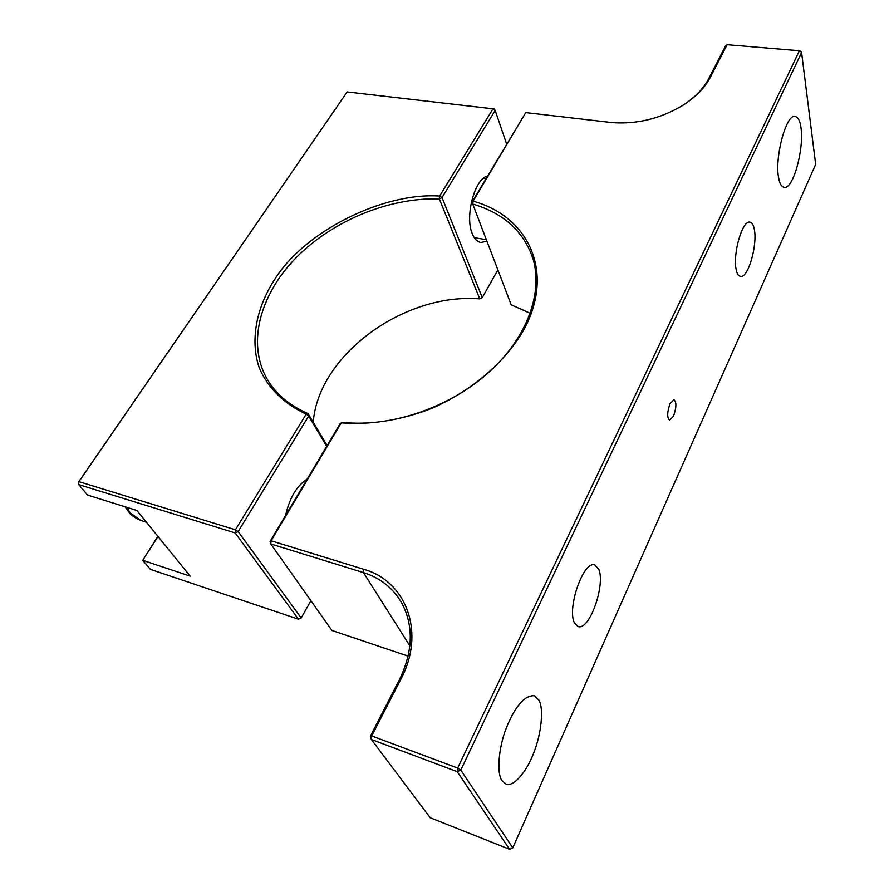 <?xml version="1.0" encoding="UTF-8"?>
<svg xmlns="http://www.w3.org/2000/svg" width="894" height="894" viewBox="0 0 894 894"><rect width="100%" height="100%" fill="white"/><g stroke="black" fill="none" stroke-linecap="round" stroke-linejoin="round"><path stroke-width="1.34" d="M502.015 780.652C496.516 773.712 498.506 747.418 506.44 727.66C515.38 705.936 524.655 695.286 534.266 695.733L538.881 700.136C543.91 708.059 541.462 733.75 533.785 752.692C526.857 771.421 513.782 787.29 505.926 784.116L502.015 780.652M778.484 176.967C774.807 156.472 786.273 113.516 795.191 116.488C798.208 117.248 800.152 121.014 801.013 127.797C804.175 148.896 793.134 189.93 784.094 187.349C781.289 186.667 779.423 183.214 778.484 176.967M574.339 622.716C566.975 608.211 583.335 560.292 594.812 564.974L598.79 569.344C605.54 584.475 589.749 630.829 578.016 626.56L574.339 622.716M736.131 269.452C732.655 254.119 742.355 219.656 749.954 222.17C752.156 222.729 753.631 225.21 754.38 229.613C757.52 245.325 748.099 278.649 740.411 276.369C738.343 275.844 736.924 273.542 736.131 269.452M670.075 403.675L673.998 399.64C676.646 402.177 676.479 407.653 673.517 416.079L669.561 420.169C666.924 417.632 667.092 412.134 670.075 403.675M400.993 678.993L399.584 679.406L370.339 736.254L371.703 735.952L400.993 678.993C425.902 632.024 405.887 580.921 363.791 569.31L271.094 540.781L341.251 422.84C370.038 425.209 401.674 420.18 432.16 408.178C472.311 390.633 506.015 361.366 524.186 329.104C555.062 271.485 528.309 216.292 473.094 201.172L525.761 112.622L612.647 122.657C637.154 124.322 660.42 118.634 682.48 105.57C695.465 97.379 704.751 87.958 710.317 77.32L727.09 44.7L799.404 50.757L457.65 768.069L371.703 735.952L371.334 739.461L457.225 771.69L457.65 768.069L460.79 770.092L801.583 52.5L800.242 50.98L801.583 52.5L815.663 164.362L512.787 847.858L460.79 770.092L457.225 771.69L509.569 849.3L512.787 847.858M727.09 44.7L725.481 46.086L708.707 78.672L710.317 77.32M610.155 122.4L613.049 122.69M685.095 103.883C695.979 96.384 703.846 87.981 708.707 78.672M611.306 122.512L525.761 112.622L471.987 202.133L472.747 204.044L473.094 201.172L471.987 202.122M270.089 541.44L271.094 540.781L270.804 543.965L270.089 541.44L340.022 423.912L343.028 422.37C390.365 427.555 448.71 407.932 487.889 373.178C527.08 338.368 543.563 292.562 532.735 257.997C523.392 231.133 503.4 213.141 472.747 204.044L511.212 304.832L530.276 313.291M408.156 656.14L331.942 630.482L270.804 543.965L363.456 572.596L363.791 569.31M399.584 679.406C413.14 651.011 413.799 625.409 401.529 602.612C392.879 587.883 380.185 577.87 363.456 572.596L409.865 645.848M509.569 849.3L430.26 817.786L371.334 739.461L370.339 736.254M511.212 304.832L471.987 202.145M285.599 515.369C289.522 497.924 296.719 485.833 307.178 479.095M486.906 241.224L480.849 242.531C477.061 241.682 474.178 238.698 472.222 233.58C464.724 216.683 474.591 178.543 487.453 176.152M310.922 600.734L301.189 617.977L298.44 619.207L150.404 569.366L142.749 560.303L158.014 536.489M313.213 422.214C318.61 354.415 404.736 292.517 479.765 298.875L482.257 297.601L497.88 269.977M308.687 416.034L238.15 531.606L301.189 617.977L298.44 619.207L235.156 532.947L78.728 484.604L78.337 482.369L347.151 91.937L492.985 108.833L439.613 196.065L439.323 198.915L479.765 298.875L482.257 297.601L442.016 197.563L439.323 198.915C389.415 197.384 333.227 220.393 296.73 257.07C260.4 293.735 246.554 342.659 266.937 378.732L269.049 382.185M78.337 482.369L78.918 481.654L78.728 484.604L87.578 495.075L136.927 510.496L190.176 576.138L142.749 560.303L157.847 536.288M326.69 446.307L308.676 416.034L306.24 414.067L235.424 529.807L78.918 481.654L347.151 91.937L494.281 108.945L495.164 110.465L442.016 197.552L439.613 196.065C382.587 192.188 303.949 231.825 274.536 279.677C257.226 306.24 249.527 339.228 259.215 367.713C267.976 388.376 284.884 404.412 306.24 414.067L308.106 413.62C289.399 405.518 275.676 393.896 266.937 378.732M327.115 445.603L308.106 413.62L308.676 416.034M506.607 143.956L495.164 110.465L492.985 108.833L494.281 108.945M235.156 532.947L235.424 529.807L238.15 531.606L235.156 532.947M126.669 507.289L130.39 513.078L141.029 520.498L146.426 522.219M141.029 520.498C135.15 518.028 131.139 515.313 129.004 512.363L125.238 506.842M474.289 237.681L486.314 239.681M483.509 178.42L485.9 178.755"/></g></svg>
